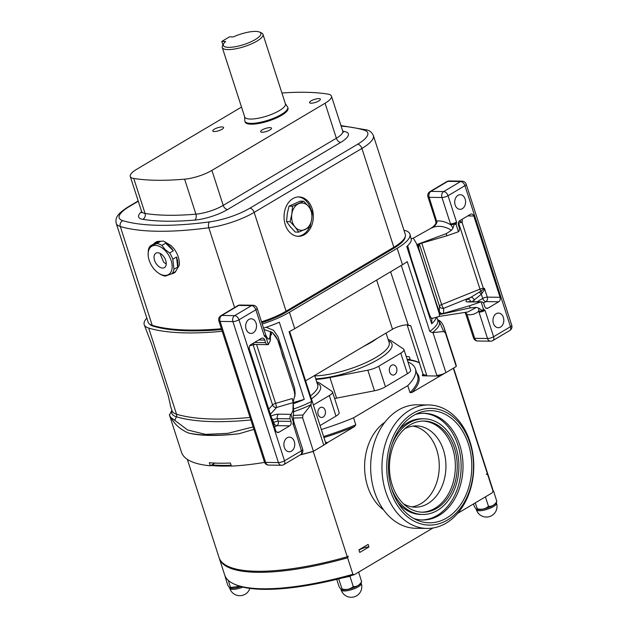<?xml version="1.0" encoding="UTF-8"?>
<svg xmlns="http://www.w3.org/2000/svg" width="628" height="628" viewBox="0 0 628 628"><rect width="100%" height="100%" fill="white"/><g stroke="black" fill="none" stroke-linecap="round" stroke-linejoin="round"><path stroke-width="0.94" d="M323.177 417.039A5.118 3.807 90.8 0 0 325.398 411.332A5.118 3.807 90.8 0 0 321.732 407.242A5.118 3.807 90.8 0 0 320.154 407.682A5.118 3.807 90.8 0 0 317.925 413.397A5.118 3.807 90.8 0 0 321.591 417.479A5.118 3.807 90.8 0 0 323.177 417.039M496.214 313.702A7.316 5.44 -89.2 0 1 498.483 313.074A7.316 5.44 -89.2 0 1 503.719 318.914A7.316 5.44 -89.2 0 1 500.54 327.078A7.316 5.44 -89.2 0 1 498.271 327.706A7.316 5.44 -89.2 0 1 493.043 321.866A7.316 5.44 -89.2 0 1 496.214 313.702M457.985 195.339A7.316 5.44 -89.2 0 1 460.253 194.711A7.316 5.44 -89.2 0 1 465.489 200.552A7.316 5.44 -89.2 0 1 462.31 208.724A7.316 5.44 -89.2 0 1 460.041 209.344A7.316 5.44 -89.2 0 1 454.813 203.503A7.316 5.44 -89.2 0 1 457.985 195.339M253.241 332.801A7.316 5.44 -89.2 0 1 250.98 333.421A7.316 5.44 -89.2 0 1 245.744 327.581A7.316 5.44 -89.2 0 1 248.924 319.416A7.316 5.44 -89.2 0 1 251.184 318.789A7.316 5.44 -89.2 0 1 256.42 324.629A7.316 5.44 -89.2 0 1 253.241 332.801M291.471 451.155A7.316 5.44 -89.2 0 1 289.21 451.783A7.316 5.44 -89.2 0 1 283.974 445.943A7.316 5.44 -89.2 0 1 287.153 437.779A7.316 5.44 -89.2 0 1 289.414 437.151A7.316 5.44 -89.2 0 1 294.65 442.991A7.316 5.44 -89.2 0 1 291.471 451.155M394.62 374.641A5.118 3.807 90.8 0 0 396.841 368.926A5.118 3.807 90.8 0 0 393.175 364.844A5.118 3.807 90.8 0 0 391.589 365.284A5.118 3.807 90.8 0 0 389.368 370.991A5.118 3.807 90.8 0 0 393.034 375.081A5.118 3.807 90.8 0 0 394.62 374.641M311.166 100.857A5.691 1.578 162.1 0 1 316.85 98.808A5.691 1.578 162.1 0 1 320.382 99.161A5.691 1.578 162.1 0 1 318.773 100.967A5.691 1.578 162.1 0 1 313.089 103.016A5.691 1.578 162.1 0 1 309.557 102.662A5.691 1.578 162.1 0 1 311.166 100.857M262.276 129.87A5.691 1.578 162.1 0 1 267.96 127.822A5.691 1.578 162.1 0 1 271.492 128.175A5.691 1.578 162.1 0 1 269.883 129.98A5.691 1.578 162.1 0 1 264.2 132.029A5.691 1.578 162.1 0 1 260.667 131.676A5.691 1.578 162.1 0 1 262.276 129.87M214.368 129.187A5.691 1.578 162.1 0 1 220.051 127.139A5.691 1.578 162.1 0 1 223.592 127.492A5.691 1.578 162.1 0 1 221.982 129.297A5.691 1.578 162.1 0 1 216.299 131.346A5.691 1.578 162.1 0 1 212.759 130.993A5.691 1.578 162.1 0 1 214.368 129.187M308.56 206.439A13.651 10.15 -89.2 0 1 311.425 212.327A13.651 10.15 -89.2 0 1 311.7 219.384A13.651 10.15 -89.2 0 1 304.91 229.613A13.651 10.15 -89.2 0 1 294.979 226.896A13.651 10.15 -89.2 0 1 291.839 213.952A13.651 10.15 -89.2 0 1 298.622 203.723A13.651 10.15 -89.2 0 1 308.56 206.439L303.669 201.211L292.53 206.22L291.839 213.952L290.097 221.668L294.979 226.896L298.818 232.109L309.957 227.101L311.7 219.384L312.391 211.652L308.56 206.439M155.634 270.754A16.438 10.009 -120.7 0 0 158.939 273.4A16.438 10.009 -120.7 0 0 171.813 269.742A16.438 10.009 -120.7 0 0 164.669 250.07A16.438 10.009 -120.7 0 0 148.169 255.251A16.438 10.009 -120.7 0 0 155.634 270.754M158.939 273.4L160.352 274.287A17.874 10.872 59.3 0 0 165.423 276.108L172.033 273.667L175.746 271.461A17.874 10.872 59.3 0 1 173.956 272.999A17.874 10.872 59.3 0 1 171.562 273.863M173.956 269.255L172.81 259.215L176.515 257.009A17.874 10.872 59.3 0 1 177.669 267.057L173.956 269.255A17.874 10.872 59.3 0 1 172.033 273.667M148.169 255.251L148.294 250.407A17.874 10.872 59.3 0 1 150.218 246.003L153.931 243.805A17.874 10.872 59.3 0 1 155.713 242.267A17.874 10.872 59.3 0 1 160.54 241.364L156.827 243.562A17.874 10.872 59.3 0 1 161.898 245.383L165.611 243.185A17.874 10.872 59.3 0 1 169.748 246.388A17.874 10.872 59.3 0 1 173.367 250.784L169.662 252.982A17.874 10.872 59.3 0 1 172.81 259.215M169.662 252.982L165.14 249.567L161.898 245.383M159.92 253.335L163.688 262.214L166.247 264.082M162.448 255.149A8.36 5.087 -120.7 0 0 155.885 253.217A8.36 5.087 -120.7 0 0 157.856 265.675A8.36 5.087 -120.7 0 0 164.418 267.606A8.36 5.087 -120.7 0 0 162.448 255.149M155.713 242.267L156.874 241.576L163.437 241.066L171.099 245.587L173.877 248.57A17.874 10.872 59.3 0 1 179.27 265.251L175.118 272.317L173.956 272.999M431.679 318.584L439.419 316.394L439.239 313.458L420.595 254.842L416.246 243.154L413.318 238.153L430.518 228.514C436.711 225.107 443.713 225.688 451.54 230.248L446.218 233.679L417.675 244.261L420.65 254.827C427.134 274.153 434.286 298.645 440.33 314.4L470.184 307.893L476.448 307.367L478.787 308.175L482.461 310.672L483.403 309.007L485.067 310.358L493.584 336.726L510.486 326.701L464.94 185.692L448.039 195.724L456.556 222.1L456.164 224.667L454.437 223.913A4.506 0.981 -20.9 0 0 456.43 222.995M431.876 317.98C431.538 319.66 430.109 316.732 427.59 309.204L410.963 257.739L407.674 245.705M436.272 317.281A45.028 12.489 162.1 0 1 431.695 323.758L406.763 246.561A45.028 12.489 -17.9 0 0 411.371 239.865L409.911 234.04A45.028 12.489 162.1 0 1 397.171 248.311L289.43 312.257A45.028 12.489 162.1 0 1 262.206 324.017M266.225 327.259L273.541 330.304L277.969 336.671L294.595 388.135L295.136 393.544L294.791 396.621M293.888 422.055A4.506 1.507 165.2 0 1 293.943 422.197A4.506 1.507 165.2 0 1 293.912 422.573A4.506 1.507 165.2 0 1 293.033 423.507L293.292 421.828L293.912 422.573L293.103 416.183L293.606 412.682L293.245 401.685L294.87 395.177L294.226 391.181L294.87 394.996M285.34 103.604L287.522 106.893A22.522 6.249 162.1 0 1 287.734 107.333A22.522 6.249 162.1 0 1 275.323 117.522A22.522 6.249 162.1 0 1 250.941 123.378A22.522 6.249 162.1 0 1 244.873 121.18A22.522 6.249 162.1 0 1 244.794 120.694L244.637 116.753M287.734 107.333L288.001 108.157A22.522 6.249 162.1 0 1 275.582 118.347A22.522 6.249 162.1 0 1 251.2 124.195A22.522 6.249 162.1 0 1 245.14 121.997L244.873 121.18M221.802 41.424L229.479 36.864L233.341 36.919A19.704 5.464 162.1 0 1 255.565 31.4A19.704 5.464 162.1 0 1 259.584 32.083L261.578 33.001A21.391 5.935 162.1 0 1 262.975 34.352L285.41 103.824A21.391 5.935 162.1 0 1 273.62 113.503A21.391 5.935 162.1 0 1 250.462 119.061A21.391 5.935 162.1 0 1 244.708 116.973L222.265 47.492A21.391 5.935 162.1 0 1 222.602 45.585L223.686 43.677A19.704 5.464 162.1 0 1 225.656 41.479L221.802 41.424L222.948 44.98M262.975 34.352A21.391 5.935 162.1 0 1 251.184 44.031A21.391 5.935 162.1 0 1 228.027 49.588A21.391 5.935 162.1 0 1 222.265 47.492M259.584 32.083A19.704 5.464 162.1 0 1 252.417 41.118A19.704 5.464 162.1 0 1 228.678 47.359A19.704 5.464 162.1 0 1 223.686 43.677M304.502 234.636A19.704 14.648 90.8 0 0 313.058 212.649A19.704 14.648 90.8 0 0 298.967 196.925A19.704 14.648 90.8 0 0 292.868 198.613A19.704 14.648 90.8 0 0 284.311 220.601A19.704 14.648 90.8 0 0 298.402 236.324A19.704 14.648 90.8 0 0 304.502 234.636M297.656 236.285A19.704 14.648 90.8 0 0 302.994 234.613A19.704 14.648 90.8 0 0 309.306 227.517M310.797 209.179A19.704 14.648 90.8 0 0 298.214 196.941M361.649 581.669L360.755 583.263A10.582 2.936 162.1 0 1 353.705 587.675A10.582 2.936 162.1 0 1 343.634 589.857A10.582 2.936 162.1 0 1 341.475 589.488A10.582 2.936 162.1 0 1 341.318 589.409M336.702 579.346L339.026 586.458C340.58 589.174 341.538 590.022 341.891 588.993L341.475 589.488M240.893 586.591A10.582 2.936 162.1 0 1 232.227 588.263A10.582 2.936 162.1 0 1 230.068 587.902A10.582 2.936 162.1 0 1 229.911 587.824M224.643 574.879L227.619 584.872C229.173 587.588 230.131 588.436 230.484 587.408L230.068 587.902M496.858 501.427L495.963 503.02A10.582 2.936 162.1 0 1 488.906 507.432A10.582 2.936 162.1 0 1 478.834 509.614A10.582 2.936 162.1 0 1 476.676 509.253A10.582 2.936 162.1 0 1 476.526 509.175M473.473 503.954L474.234 506.215C475.789 508.939 476.738 509.779 477.092 508.751L476.676 509.253M358.926 549.861L359.758 552.436L368.974 546.964L368.141 544.39L358.926 549.861M368.974 546.964A6.751 1.876 -17.9 0 0 359.844 549.633A6.751 1.876 -17.9 0 0 359.028 550.175M334.622 398.49A50.656 14.051 -17.9 0 0 336.592 398.121L374.476 390.781A11.257 3.124 -17.9 0 0 385.435 386.777L407.423 373.731A11.257 3.124 -17.9 0 0 410.61 370.159L403.961 349.576A11.257 3.124 -17.9 0 0 403.514 349.019L391.55 340.973A50.656 14.051 -17.9 0 0 388.151 339.505M407.965 361.964A104.13 28.88 162.1 0 1 415.383 368.817A104.13 28.88 162.1 0 1 407.768 385.647L353.54 417.832A104.13 28.88 162.1 0 1 321.324 429.521M320.052 425.58L335.98 416.129A11.257 3.124 -17.9 0 0 339.167 412.557L332.518 391.974A11.257 3.124 -17.9 0 0 332.071 391.425L320.107 383.378A50.656 14.051 -17.9 0 0 316.716 381.91M315.908 379.414A50.656 14.051 -17.9 0 0 329.943 377.538L367.827 370.198A11.257 3.124 -17.9 0 0 378.786 366.195L400.774 353.14A11.257 3.124 -17.9 0 0 403.961 349.576M187.332 459.374L219.039 557.546A140.719 39.022 162.1 0 0 347.26 556.785L348.312 556.157L347.59 557.813A140.719 39.022 162.1 0 1 219.376 558.575A140.719 39.022 162.1 0 1 219.219 558.057M219.376 558.575L224.691 575.036A140.719 39.022 -17.9 0 0 233.851 583.914A140.719 39.022 -17.9 0 0 352.912 574.282L347.59 557.813M352.912 574.282L354.302 574.683L432.959 527.999M457.639 513.351L492.281 492.792L493.004 491.135L487.689 474.666L486.3 474.266L487.352 473.638L453.314 368.251M444.153 327.863L445.417 332.989L443.698 331.513L438.846 320.304C441.076 321.387 442.842 323.907 444.153 327.863L455.716 363.651A144.095 39.956 162.1 0 1 456.242 366.509L445.911 372.639A6.751 1.876 162.1 0 1 440.966 374.657A6.751 1.876 162.1 0 1 436.782 375.316L401.292 265.432M440.966 374.657L439.796 375.356L436.782 375.316M410.21 359.609A84.427 23.417 -17.9 0 0 407.077 359.232M289.657 331.466L325.681 442.991A6.751 1.876 162.1 0 1 325.697 443.07A6.751 1.876 162.1 0 1 323.765 445.134L313.435 451.265A144.095 39.956 162.1 0 1 300.412 454.782M325.469 442.355L326.866 442.379L325.697 443.07M231.128 465.262A141.842 39.336 162.1 0 1 211.864 464.885L210.317 465.795A144.095 39.956 162.1 0 1 181.476 452.231L169.489 415.108L171.876 410.32M214.894 463.087L211.864 464.885M353.54 417.832L355.801 424.826L354.49 426.585L327.031 442.881M419.402 362.921A84.427 23.417 -17.9 0 0 407.305 359.93M444.663 373.299L411.874 392.531L410.029 392.641A104.13 28.88 -17.9 0 0 417.644 375.811L415.383 368.817M439.647 376.054L422.558 375.811L422.33 375.104A84.427 23.417 -17.9 0 0 422.974 373.943A14.075 3.901 162.1 0 1 422.911 373.793L407.093 324.809M453.597 368.079L486.849 471.039A140.719 39.022 162.1 0 1 487.352 473.638M407.768 385.647L410.029 392.641M347.26 556.785L313.199 451.328M493.004 491.135A140.719 39.022 -17.9 0 0 492.501 488.537L487.187 472.075A140.719 39.022 162.1 0 1 487.689 474.666M487.006 471.565A140.719 39.022 162.1 0 1 487.187 472.075M354.302 574.683A139.589 38.708 162.1 0 1 351.366 575.507A139.589 38.708 162.1 0 1 341.962 578.027A139.589 38.708 162.1 0 1 235.186 584.527L233.851 583.914M492.941 490.515L493.6 491.096L496.819 501.45C494.66 504.967 491.928 506.592 488.608 506.325L488.349 506.419C485.24 509.088 481.543 509.865 477.28 508.759L475.231 502.91M493.6 491.096L492.823 491.559M488.498 506.388L485.42 496.866M239.998 586.332L230.523 587.439L228.223 580.319M358.643 572.1L361.61 581.693C359.459 585.21 356.728 586.835 353.399 586.568L353.148 586.662C350.031 589.323 346.342 590.1 342.072 588.993L338.649 578.867M351.366 575.507L349.969 576.339L341.962 578.027M353.297 586.63L349.969 576.339M376.635 280.064L392.524 329.253A11.257 3.124 -17.9 0 1 407.07 324.809L410.712 325.665L426.702 375.167A14.075 3.901 162.1 0 1 422.974 373.943M426.702 375.167L422.33 375.104M440.024 376.054L439.796 375.356M390.6 271.775L408.184 324.935M326.866 442.379L327.094 443.078L324.747 444.467M313.168 451.336L312.815 451.548A141.842 39.336 162.1 0 1 300.121 454.955M210.317 465.795L209.32 462.71A144.095 39.956 162.1 0 0 230.398 463.009L231.394 466.102A144.095 39.956 162.1 0 0 264.584 462.389A141.842 39.336 162.1 0 1 257.15 463.543M231.347 465.96A141.842 39.336 162.1 0 1 210.882 465.466M406.175 356.421A83.869 23.26 162.1 0 1 409.315 356.83L410.312 359.915A83.869 23.26 162.1 0 1 419.371 362.819M261.491 321.795A40.53 11.241 -17.9 0 0 286.085 311.19L393.834 247.244A40.53 11.241 -17.9 0 0 405.296 234.401L373.385 135.593A40.53 11.241 162.1 0 1 361.916 148.436L254.167 212.382A40.53 11.241 162.1 0 1 208.818 227.768A220.648 61.191 162.1 0 1 120.293 226.504A40.53 11.241 162.1 0 1 116.243 223.419L148.153 322.227A40.53 11.241 -17.9 0 0 152.212 325.312A220.648 61.191 -17.9 0 0 221.394 328.734M431.86 318.529L431.687 323.742M293.284 402.595L304.258 399.384L279.327 322.195A45.028 12.489 162.1 0 1 263.54 328.13M323.765 445.134L310.829 405.076L311.598 401.504L289.076 331.765A45.028 12.489 -17.9 0 0 294.728 328.672L289.43 312.257M293.315 403.702A45.028 12.489 -17.9 0 0 304.258 399.384M437.638 319.872A46.017 12.764 162.1 0 1 432.307 332.707L429.78 331.364L407.258 261.625A45.028 12.489 -17.9 0 1 402.477 264.726L294.728 328.672M443.698 331.513L432.975 332.589L445.911 372.639M445.417 332.989L456.242 366.509M310.829 405.076L302.971 415.03L302.61 417.746L313.435 451.265M403.937 230.186A225.146 62.439 162.1 0 1 405.413 230.617A45.028 12.489 162.1 0 1 409.911 234.04M222.218 331.294A225.146 62.439 162.1 0 1 148.703 328.067A45.028 12.489 162.1 0 1 144.204 324.637L151.552 343.932L168.123 395.24L170.298 404.66M144.204 324.637A45.028 12.489 162.1 0 1 146.811 318.074M302.61 417.746L293.213 418.075M253.9 429.387L238.962 433.744A144.095 39.956 162.1 0 1 188.486 433.022C180.503 429.63 174.631 424.442 170.863 417.439C169.497 415.532 169.097 414.535 169.662 414.433M238.962 433.744C218.002 435.934 201.172 435.699 188.486 433.022M432.307 332.707L432.975 332.589M293.213 415.43L302.971 415.03M170.863 417.439L187.599 429.984L205.591 434.38L227.815 433.336L253.108 426.922M405.248 236.678A39.964 11.084 162.1 0 1 393.787 248.264L286.038 312.21A39.964 11.084 162.1 0 1 261.774 322.674M221.66 329.574A220.083 61.034 162.1 0 1 153.02 326.12A39.964 11.084 162.1 0 1 149.527 324.04M392.524 329.253L305.601 380.835A46.715 12.953 162.1 0 0 305.64 380.819M241.513 107.074L136.637 169.317A22.514 6.241 -17.9 0 0 130.271 176.452A22.514 6.241 -17.9 0 0 133.764 178.446A201.51 55.884 -17.9 0 0 184.608 179.168A22.514 6.241 -17.9 0 0 211.919 170.392L325.061 103.243A22.514 6.241 -17.9 0 0 331.435 96.108A22.514 6.241 -17.9 0 0 327.934 94.114A201.51 55.884 -17.9 0 0 281.917 93.007M263.964 329.449L272.419 332.518L277.6 339.701L294.226 391.166L284.249 360.299C279.79 350.809 280.559 337.77 270.597 331.553L271.618 334.716L270.582 332.612L270.323 340.58L269.64 338.468L268.195 339.065L265.887 335.807L266.052 337.495L264.396 336.145L255.871 309.769L238.978 319.801L284.515 460.803L301.416 450.778L293.033 423.507M270.597 331.553L269.64 338.468M254.481 342.488L265.581 342.645A3.376 2.512 90.8 0 0 267.834 344.654A3.376 2.512 90.8 0 0 268.344 344.591L266.052 337.495M268.344 344.591L270.323 340.58M267.913 338.994L267.575 338.571M265.581 342.645L264.749 340.078A3.376 2.512 90.8 0 0 262.488 338.068A3.376 2.512 90.8 0 0 261.444 338.359L250.69 344.741A3.376 2.512 90.8 0 0 249.387 349.192L275.645 430.502A3.376 2.512 90.8 0 0 277.898 432.511A3.376 2.512 90.8 0 0 278.95 432.221L289.704 425.839A3.376 2.512 90.8 0 0 291.007 421.38L290.175 418.813L277.38 418.625L278.212 421.2L291.007 421.38M266.507 336.632L265.942 335.509A4.506 0.981 159.1 0 1 265.887 335.807A4.506 0.981 159.1 0 1 264.969 336.624M232.564 360.017L265.636 462.404L278.432 462.585L232.894 321.583L220.09 321.403L232.564 360.017A4.506 1.248 -17.9 0 1 231.355 359.577L251.954 423.343A4.506 1.248 -17.9 0 0 253.163 423.782M293.292 421.828L291 414.731A3.376 2.512 90.8 0 0 290.175 418.813M292.899 424.402A4.506 1.248 162.1 0 0 294.171 422.974L293.818 421.576M220.868 315.703A4.506 4.506 0 0 0 218.882 320.963A4.506 1.248 -17.9 0 0 220.09 321.403A4.506 3.344 90.8 0 1 221.833 315.46A4.506 2.74 59.3 0 0 220.868 315.703L237.769 305.671A4.506 2.74 59.3 0 1 238.734 305.428A4.506 3.344 90.8 0 1 240.131 305.043L252.927 305.224A4.506 3.344 90.8 0 0 251.538 305.608L238.734 305.428L221.833 315.46L234.636 315.641L251.538 305.608A4.506 2.74 59.3 0 1 255.871 309.769A4.506 1.248 162.1 0 0 257.15 308.348L265.668 334.716A4.506 1.248 162.1 0 1 264.396 336.145M293.245 401.685L292.224 398.529L293.19 402.603L292.931 410.571L291 414.731M293.606 412.682L292.931 410.571M293.19 402.603L276.579 407.462A3.376 2.92 42.2 0 1 272.568 404.927L253.115 344.694M270.401 414.276L276.579 407.462L275.621 403.388L292.224 398.529M421.78 243.146L441.625 304.588A3.376 0.809 -112 0 0 443.698 308.285L443.533 313.38L469.501 305.781L470.184 307.893M443.533 313.38A3.376 3.226 1.9 0 1 439.302 311.237L440.33 314.4M485.931 308.113L488.011 308.144A3.376 2.512 90.8 0 1 486.967 308.434A3.376 2.512 90.8 0 1 484.714 306.425L483.882 303.85A3.376 2.512 90.8 0 0 481.621 301.84A3.376 2.512 90.8 0 0 481.111 301.903L483.403 309.007M481.111 301.903L467.781 301.95A6.751 1.876 162.1 0 1 467.876 299.148L480.852 291.204L484.455 288.378L484.321 289.901L481.338 294.194L472.075 301.707M469.501 305.781L480.216 302.123M478.787 308.175L478.685 311.127C475.639 314.031 471.761 315.201 467.051 314.62L474.705 338.327L487.501 338.508L478.685 311.127A4.506 1.507 -14.8 0 0 482.461 310.672A4.506 1.507 -14.8 0 0 484.486 309.879M456.164 224.667L458.456 231.771A3.376 2.512 90.8 0 0 459.28 227.689L458.448 225.114A3.376 2.512 90.8 0 1 459.759 220.664L470.513 214.281A3.376 2.512 90.8 0 1 471.557 213.991A3.376 2.512 90.8 0 1 473.81 216.001L500.076 297.303A3.376 2.512 90.8 0 1 498.765 301.762L488.011 308.144M430.682 228.419L432.786 226.998C435.133 224.973 436.177 223.395 435.926 222.273L435.604 220.585A4.506 1.248 -17.9 0 0 436.813 221.025C441.201 220.577 445.872 221.865 450.833 224.887A4.506 0.981 -20.9 0 0 454.437 223.913L452.953 228.168L450.472 223.874A4.506 1.248 -17.9 0 0 456.556 222.1M439.404 316.394L467.931 311.951L476.448 307.367M450.472 223.874L441.955 197.506L429.16 197.325L437.002 222.414C435.651 225.319 433.493 227.352 430.518 228.514M451.54 230.248L452.953 228.168M466.392 313.411L467.051 314.62A4.506 1.248 162.1 0 1 465.835 314.181L465.23 312.893A4.506 2.041 146.4 0 0 466.392 313.411L465.042 312.399M435.926 222.273L437.002 222.414M478.983 312.14A4.506 1.248 -17.9 0 0 485.067 310.358M417.675 244.261L418.695 247.424A3.376 3.226 1.9 0 1 420.925 243.389L446.893 235.79L458.456 231.771M446.218 233.679L446.893 235.79M439.302 311.237L439.474 306.142A3.376 0.934 162.1 0 1 440.44 305.161A3.376 0.934 162.1 0 1 441.625 304.588L479.98 289.123A3.376 0.809 -112 0 0 480.852 291.204A3.376 0.997 59.1 0 1 482.029 293.158M419.48 244.245L439.474 306.142A3.376 3.226 -178.1 0 0 443.698 308.285L471.11 297.232A3.376 2.057 59.3 0 1 474.36 300.349M479.093 292.334A3.376 1.562 36.2 0 1 481.338 294.194L482.72 298.457L477.123 301.778M459.029 221.307A3.376 2.347 -162.9 0 1 462.059 222.398L483.364 288.362A3.376 2.512 -89.2 0 1 483.536 289.147A3.376 2.049 28.4 0 0 484.321 289.901M458.346 222.822L458.244 223.599M156.827 243.562L150.218 246.003M177.669 267.057L176.515 257.009M173.367 250.784L165.611 243.185M160.54 241.364L153.931 243.805M298.818 232.109L295.278 232.062L290.395 226.834L286.556 221.621L287.247 213.889L288.99 206.172L300.137 201.156L303.669 201.211M286.556 221.621L290.097 221.668M288.99 206.172L292.53 206.22M313.403 404.997L329.331 395.546A11.257 3.124 -17.9 0 0 332.518 391.974M446.681 517.998A56.073 41.691 90.8 0 0 469.344 447.269A56.073 41.691 90.8 0 0 418.468 413.028A56.073 41.691 90.8 0 0 413.562 415.461A56.073 41.691 90.8 0 0 388.465 469.642A56.073 41.691 90.8 0 0 416.937 520.078A56.073 41.691 90.8 0 0 446.681 517.998M413.876 518.555A53.356 39.674 90.8 0 0 422.581 519.992A53.356 39.674 90.8 0 0 439.105 515.415A53.356 39.674 90.8 0 0 462.271 455.865A53.356 39.674 90.8 0 0 424.104 413.279A53.356 39.674 90.8 0 0 415.359 414.464M421.647 519.96A53.356 39.674 90.8 0 0 437.221 515.392A53.356 39.674 90.8 0 0 460.481 456.462A53.356 39.674 90.8 0 0 423.162 413.279M391.527 488.396A47.846 35.568 90.8 0 0 422.66 514.473A47.846 35.568 90.8 0 0 437.473 510.376A47.846 35.568 90.8 0 0 458.252 456.98A47.846 35.568 90.8 0 0 424.026 418.798L422.149 418.766A47.846 35.568 90.8 0 0 407.337 422.864A47.846 35.568 90.8 0 0 399.008 429.756M397.971 502.8A47.846 35.568 90.8 0 0 420.784 514.442L422.66 514.473M424.026 418.798A47.846 35.568 90.8 0 0 409.22 422.895A47.846 35.568 90.8 0 0 392.162 443.972M436.805 508.319A45.593 33.896 90.8 0 0 456.603 457.435A45.593 33.896 90.8 0 0 423.994 421.043A45.593 33.896 90.8 0 0 409.88 424.952A45.593 33.896 90.8 0 0 390.082 475.836A45.593 33.896 90.8 0 0 422.699 512.22A45.593 33.896 90.8 0 0 436.805 508.319M421.757 512.189A45.593 33.896 90.8 0 0 434.929 508.288A45.593 33.896 90.8 0 0 454.813 458.024A45.593 33.896 90.8 0 0 423.052 421.05M403.514 503.829A40.639 30.215 90.8 0 0 415.147 507.157A40.639 30.215 90.8 0 0 427.731 503.68A40.639 30.215 90.8 0 0 445.378 458.322A40.639 30.215 90.8 0 0 416.309 425.894A40.639 30.215 90.8 0 0 404.581 428.885M411.811 506.867A40.639 30.215 90.8 0 0 421.043 503.585A40.639 30.215 90.8 0 0 438.972 460.45A40.639 30.215 90.8 0 0 412.965 426.09M412.886 413.365A58.373 43.395 90.8 0 0 390.286 490.366A58.373 43.395 90.8 0 0 447.356 520.094A58.373 43.395 90.8 0 0 469.948 443.093A58.373 43.395 90.8 0 0 412.886 413.365M409.629 410.241A61.748 45.907 90.8 0 0 382.821 479.156A61.748 45.907 90.8 0 0 426.985 528.438A61.748 45.907 90.8 0 0 446.1 523.148A61.748 45.907 90.8 0 0 472.908 454.24A61.748 45.907 90.8 0 0 428.743 404.958A61.748 45.907 90.8 0 0 409.629 410.241M428.743 404.958L417.455 404.793A61.748 45.907 90.8 0 0 398.34 410.084A61.748 45.907 90.8 0 0 371.525 478.999A61.748 45.907 90.8 0 0 415.689 528.274L426.985 528.438M310.46 395.868A46.715 12.953 -17.9 0 0 317.721 385.019L314.636 375.481M317.132 383.206A48.968 13.581 162.1 0 1 311.417 398.851M340.886 589.127L341.153 589.951A10.582 2.936 -17.9 0 0 344.003 590.987A10.582 2.936 -17.9 0 0 358.298 586.803A10.582 2.936 -17.9 0 0 361.288 583.451L361.061 582.729M229.479 587.541L229.746 588.365A10.582 2.936 -17.9 0 0 232.596 589.402A10.582 2.936 -17.9 0 0 242.918 587.117M476.087 508.892L476.354 509.716A10.582 2.936 -17.9 0 0 479.203 510.745A10.582 2.936 -17.9 0 0 493.498 506.56A10.582 2.936 -17.9 0 0 496.497 503.209L496.261 502.486M377.083 338.414A46.715 12.953 162.1 0 1 371.085 342.393A46.715 12.953 162.1 0 1 363.706 346.358M314.769 375.889A46.715 12.953 -17.9 0 0 375.944 357.426A46.715 12.953 -17.9 0 0 389.156 342.621L386.079 333.076M388.575 340.8A48.968 13.581 162.1 0 1 378.111 359.506A48.968 13.581 162.1 0 1 315.711 378.802M329.943 377.538L336.592 398.121M367.827 370.198L374.476 390.781M378.786 366.195L385.435 386.777M400.774 353.14L407.423 373.731M354.49 426.585A105.033 29.124 162.1 0 1 323.93 437.575M416.741 373.016A105.033 29.124 162.1 0 1 411.874 392.531M383.677 509.983A49.643 36.911 -89.2 0 1 364.609 465.795A49.643 36.911 -89.2 0 1 384.925 422.165M323.585 436.515A104.13 28.88 -17.9 0 0 355.801 424.826M152.212 325.312L120.293 226.504A4.506 4.019 -73.2 0 1 122.798 220.664A216.142 59.943 -17.9 0 0 209.516 221.896A4.506 2.371 -97.6 0 0 208.818 227.768L234.589 307.555M293.496 409.032A45.028 12.489 -17.9 0 0 311.598 401.504M429.78 331.364A45.028 12.489 -17.9 0 0 437.74 320.194L436.758 317.148M402.477 264.726L397.171 248.311M170.235 405.248L172.033 410.791A45.028 12.489 -17.9 0 0 176.531 414.221L148.703 328.067M174.851 420.391L176.397 416.78A3.376 3.014 106.8 0 0 176.531 414.221A225.146 62.439 -17.9 0 0 249.905 417.455M311.292 404.534A46.017 12.764 162.1 0 1 293.582 411.717M250.768 419.967A226.135 62.714 162.1 0 1 176.397 416.78A46.017 12.764 162.1 0 1 171.923 410.469M153.02 326.12L152.816 325.492M393.787 248.264L393.521 247.424M286.038 312.21L285.771 311.37M410.712 325.665A14.075 3.901 162.1 0 1 407.266 324.809M286.085 311.19L254.167 212.382A4.506 2.74 -120.7 0 0 249.826 208.221L357.575 144.275A4.506 2.74 -120.7 0 1 361.916 148.436L393.834 247.244M357.575 144.275A36.024 9.993 -17.9 0 0 364.161 130.114A4.506 4.019 -73.2 0 1 366.791 129.925L340.949 125.576M364.161 130.114A216.142 59.943 -17.9 0 0 341.114 126.095M209.516 221.896A36.024 9.993 -17.9 0 0 249.826 208.221M138.27 201.227L129.392 206.502A4.506 2.74 -120.7 0 0 128.418 206.745L138.184 200.952M129.392 206.502A36.024 9.993 -17.9 0 0 122.798 220.664M342.778 131.221A206.008 57.132 162.1 0 1 344.152 131.44A27.02 7.489 162.1 0 1 340.706 142.391L227.556 209.54A27.02 7.489 162.1 0 1 194.798 220.083A206.008 57.132 162.1 0 1 142.815 219.337A27.02 7.489 162.1 0 1 141.622 211.628M130.271 176.452L141.575 211.448A22.514 6.241 -17.9 0 0 145.068 213.441A201.51 55.884 -17.9 0 0 195.912 214.164A22.514 6.241 -17.9 0 0 223.215 205.387L336.365 138.231A22.514 6.241 -17.9 0 0 342.731 131.095L343.438 132.131M227.556 209.54A4.506 2.74 59.3 0 1 223.215 205.387L211.919 170.392M184.608 179.168L195.912 214.164A4.506 2.771 -94.9 0 1 194.798 220.083M340.706 142.391A4.506 2.74 59.3 0 1 336.365 138.231L325.061 103.243M133.764 178.446L145.068 213.441A4.506 3.807 -80.8 0 1 142.815 219.337M344.152 131.44A4.506 3.807 -80.8 0 1 343.084 131.778M258.689 339.991L264.749 340.078M302.688 449.35A4.506 1.248 162.1 0 1 301.416 450.778A4.506 2.74 -120.7 0 1 300.702 454.601A4.506 4.506 0 0 0 302.688 449.35L294.171 422.974M268.643 465.081A4.506 3.344 90.8 0 1 265.636 462.404A4.506 1.248 162.1 0 1 264.427 461.965A4.506 4.506 0 0 0 268.643 465.081L281.438 465.262A4.506 4.506 0 0 0 283.801 464.634A4.506 2.74 -120.7 0 0 284.515 460.803A4.506 1.248 -17.9 0 1 278.432 462.585A4.506 3.344 90.8 0 0 281.438 465.262M232.894 321.583A4.506 1.248 -17.9 0 0 238.978 319.801A4.506 2.74 59.3 0 0 234.636 315.641A4.506 3.344 90.8 0 0 232.894 321.583M271.618 334.716L270.503 335.038M256.593 344.497L275.621 403.388A3.376 0.934 -17.9 0 0 273.329 404.346A3.376 0.934 -17.9 0 0 272.568 404.927L268.745 409.134M273.164 422.825L273.651 422.534A3.376 0.934 162.1 0 1 278.212 421.2A3.376 2.512 -89.2 0 1 276.901 425.658L289.704 425.839M272.332 420.25L272.819 419.967L273.651 422.534A3.376 2.057 -120.7 0 0 276.901 425.658L274.538 427.064M276.862 432.19L278.95 432.221M271.571 417.887A3.376 2.057 -120.7 0 1 272.819 419.967A3.376 0.934 162.1 0 1 277.38 418.625A3.376 2.512 -89.2 0 1 278.691 414.174A6.751 1.876 -17.9 0 0 270.99 416.097M278.691 414.174L291.125 414.347M267.834 344.654L255.039 344.474A3.376 2.512 -89.2 0 1 253.155 343.273M427.951 196.886A4.506 4.506 0 0 1 429.937 191.626A4.506 2.74 59.3 0 1 430.902 191.383L443.698 191.564L460.599 181.531L447.803 181.351L430.902 191.383A4.506 3.344 90.8 0 0 429.16 197.325A4.506 1.248 -17.9 0 1 427.951 196.886L435.604 220.585M441.955 197.506A4.506 1.248 -17.9 0 0 448.039 195.724A4.506 2.74 59.3 0 0 443.698 191.564A4.506 3.344 90.8 0 0 441.955 197.506M446.838 181.594A4.506 2.74 59.3 0 1 447.803 181.351A4.506 3.344 90.8 0 1 449.201 180.966A4.506 4.506 0 0 0 446.838 181.594L429.937 191.626M460.599 181.531A4.506 2.74 59.3 0 1 464.94 185.692A4.506 1.248 162.1 0 0 466.219 184.271A4.506 4.506 0 0 0 461.996 181.147A4.506 3.344 90.8 0 0 460.599 181.531M511.757 325.273A4.506 1.248 162.1 0 1 510.486 326.701A4.506 2.74 -120.7 0 1 509.771 330.524A4.506 4.506 0 0 0 511.757 325.273L466.219 184.271M473.488 337.888A4.506 4.506 0 0 0 477.712 341.004A4.506 3.344 90.8 0 1 474.705 338.327A4.506 1.248 162.1 0 1 473.488 337.888L465.835 314.181M492.87 340.557A4.506 2.74 -120.7 0 0 493.584 336.726A4.506 1.248 -17.9 0 1 487.501 338.508A4.506 3.344 90.8 0 0 490.507 341.185A4.506 4.506 0 0 0 492.87 340.557L509.771 330.524M418.766 245.328L418.695 247.424M467.758 215.914L473.81 216.001M462.09 219.274A6.751 4.113 59.3 0 1 462.059 222.398A3.376 0.934 -17.9 0 0 458.675 223.16L479.98 289.123A3.376 0.934 162.1 0 1 483.364 288.362L484.455 288.378L487.281 297.123L500.076 297.303M483.505 303.041L485.97 301.581A3.376 2.057 59.3 0 1 482.72 298.457A3.376 0.934 -17.9 0 1 487.281 297.123A3.376 2.512 -89.2 0 1 485.97 301.581L498.765 301.762M467.781 301.95A3.376 2.512 -89.2 0 1 468.826 301.66L481.621 301.84M467.876 299.148A3.376 2.057 59.3 0 1 470.906 301.691M329.331 395.546L335.98 416.129M413.342 238.138L411.426 238.75M341.153 589.951A10.582 10.582 0 0 0 356.618 595.799A10.582 10.582 0 0 0 361.288 583.451M229.746 588.365A10.582 10.582 0 0 0 249.873 588.397M476.354 509.716A10.582 10.582 0 0 0 491.826 515.564A10.582 10.582 0 0 0 496.497 503.209M437.59 319.723L438.846 320.304M373.385 135.593C372.012 132.5 369.814 130.608 366.791 129.925M128.418 206.745C115.984 214.603 115.34 218.575 116.243 223.419M141.575 211.448L141.606 212.696M331.435 96.108L342.731 131.095M251.954 423.343L264.427 461.965M283.801 464.634L300.702 454.601M218.882 320.963L231.355 359.577M240.131 305.043A4.506 4.506 0 0 0 237.769 305.671M257.15 308.348A4.506 4.506 0 0 0 252.927 305.224M265.942 335.509L265.668 334.716M255.039 344.474L249.756 345.683M449.201 180.966L461.996 181.147M464.751 312.446L465.23 312.893M477.712 341.004L490.507 341.185"/></g></svg>
